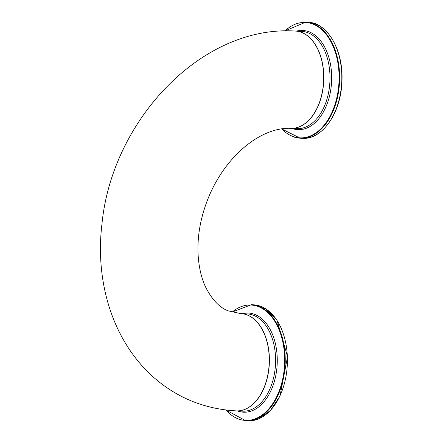 <?xml version="1.0" encoding="UTF-8"?>
<svg xmlns="http://www.w3.org/2000/svg" width="443" height="443" viewBox="0 0 443 443"><rect width="100%" height="100%" fill="white"/><g stroke="black" fill="none" stroke-linecap="round" stroke-linejoin="round"><path stroke-width="0.66" d="M295.248 31.054A48.686 30.683 92.7 0 1 323.606 81.135A48.686 30.683 92.7 0 1 290.636 128.32C260.717 127.119 225.598 155.903 208.553 197.345C200.651 216.849 197.163 235.914 198.087 254.542C198.885 267.395 201.415 278.282 205.674 287.202C212.136 299.872 219.684 307.763 228.328 310.87L240.859 313.616A48.686 30.683 92.7 0 1 247.609 315.156A48.686 30.683 92.7 0 1 268.74 369.119A48.686 30.683 92.7 0 1 236.241 410.882C202.401 408.955 173.235 396.275 148.715 372.829C108.817 333.529 95.627 275.452 101.951 224.175C111.691 121.055 201.227 24.98 295.271 31.06M253.518 304.812A58.083 36.608 92.7 0 1 286.699 348.796A58.083 36.608 92.7 0 1 257.987 419.156A58.083 36.608 92.7 0 1 247.98 420.85L258.103 419.133L270.319 410.6L280.015 396.02L287.529 356.637L277.019 320.289L266.282 309.142L253.518 304.812L251.336 304.712L231.938 312.143M247.98 420.85L245.804 420.745A58.083 36.608 -87.3 0 0 255.81 419.05A58.083 36.608 -87.3 0 0 284.522 348.696A58.083 36.608 -87.3 0 0 251.336 304.712M232.054 312.182A57.762 36.409 92.7 0 1 283.969 348.752A57.762 36.409 92.7 0 1 255.417 418.724A57.762 36.409 92.7 0 1 225.974 410.008M237.487 410.943A49.649 31.292 -87.3 0 0 252.111 410.744A49.649 31.292 -87.3 0 0 276.654 350.607A49.649 31.292 -87.3 0 0 242.127 313.677M244.735 409.465A48.686 30.683 -87.3 0 0 268.801 350.491A48.686 30.683 -87.3 0 0 240.986 313.622A48.686 30.683 -87.3 0 0 240.926 313.622L247.183 313.921A48.686 30.683 92.7 0 1 274.998 350.79A48.686 30.683 92.7 0 1 250.932 409.764A48.686 30.683 92.7 0 1 242.542 411.182L236.346 410.888A48.686 30.683 -87.3 0 0 244.735 409.465M315.981 24.088A58.083 36.608 92.7 0 1 341.188 88.489A58.083 36.608 92.7 0 1 302.392 138.288C321.923 139.955 340.578 113.541 341.863 82.913C344.161 51.715 327.947 22.427 307.929 22.255A58.083 36.608 92.7 0 1 315.981 24.088M292.164 136.35A58.083 36.608 -87.3 0 0 300.216 138.188A58.083 36.608 -87.3 0 0 339.011 88.384A58.083 36.608 -87.3 0 0 313.805 23.988A58.083 36.608 -87.3 0 0 305.753 22.15L284.86 30.949M284.993 30.944A57.762 36.409 92.7 0 1 313.389 24.276A57.762 36.409 92.7 0 1 337.477 94.658A57.762 36.409 92.7 0 1 291.871 136.023A57.762 36.409 92.7 0 1 281.626 128.808M291.898 128.381A49.649 31.292 -87.3 0 0 330.412 91.862A49.649 31.292 -87.3 0 0 309.585 32.018A49.649 31.292 -87.3 0 0 296.539 31.115M290.697 128.326A48.686 30.683 -87.3 0 0 290.758 128.326A48.686 30.683 -87.3 0 0 323.279 86.584A48.686 30.683 -87.3 0 0 302.148 32.605A48.686 30.683 -87.3 0 0 295.398 31.065A48.686 30.683 -87.3 0 0 295.337 31.06L301.594 31.359A48.686 30.683 92.7 0 1 308.345 32.898A48.686 30.683 92.7 0 1 329.476 86.878A48.686 30.683 92.7 0 1 296.954 128.625L290.697 128.326M225.836 409.991L245.804 420.745M307.929 22.255L305.753 22.15M302.392 138.288L300.216 138.188L281.504 128.824"/></g></svg>
